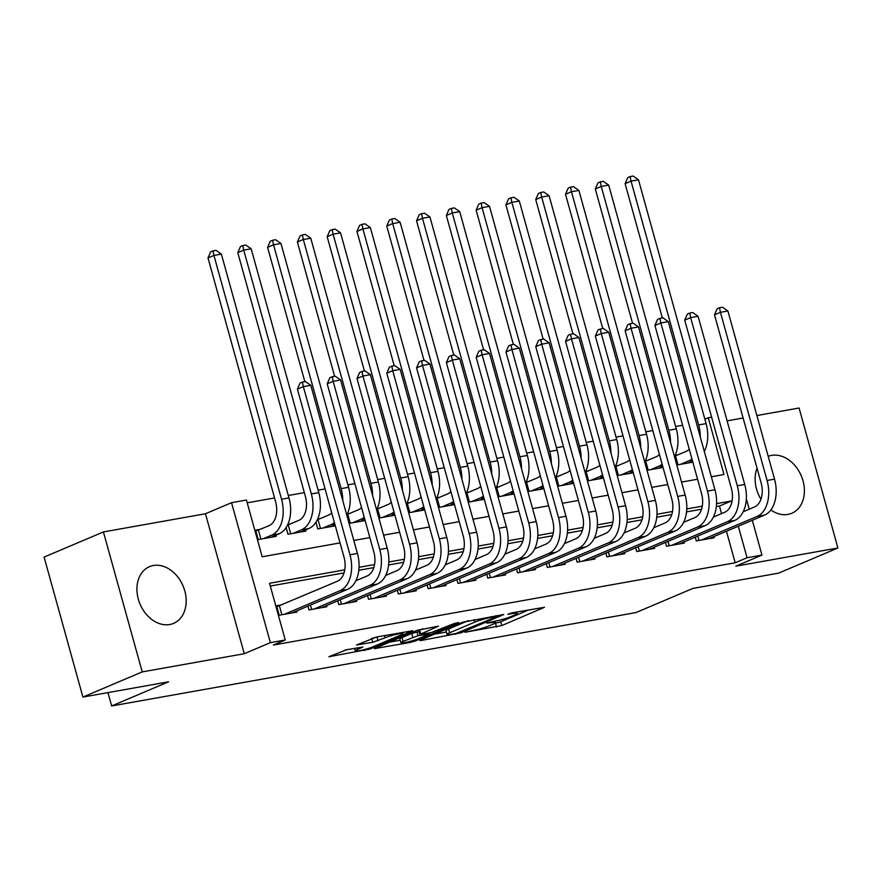 <?xml version="1.0" encoding="UTF-8"?>
<svg xmlns="http://www.w3.org/2000/svg" width="882" height="882" viewBox="0 0 882 882"><rect width="100%" height="100%" fill="white"/><g stroke="black" fill="none" stroke-linecap="round" stroke-linejoin="round"><path stroke-width="1.32" d="M465.068 632.284L501.814 625.558L544.536 607.268L512.056 612.847L507.812 614.269L512.817 613.519A12.403 1.378 164.5 0 1 517.326 613.365A12.403 1.378 164.5 0 1 514.724 615.008L511.229 616.496A12.403 1.378 164.5 0 1 494.427 621.314L486.721 623.089L491.164 622.703A12.403 1.378 164.5 0 1 495.673 622.549A12.403 1.378 164.5 0 1 493.071 624.191L489.576 625.68A12.403 1.378 164.5 0 1 472.763 630.509L465.068 632.284M169.73 624.522A30.815 23.351 67 0 0 173.578 623.387A30.815 23.351 67 0 0 183.996 588.36A30.815 23.351 67 0 0 153.369 565.516A30.815 23.351 67 0 0 149.51 566.652A30.815 23.351 67 0 0 139.102 601.667A30.815 23.351 67 0 0 169.73 624.522M770.835 509.983A30.815 23.351 67 0 0 787.946 514.404A30.815 23.351 67 0 0 791.793 513.269A30.815 23.351 67 0 0 802.212 478.242A30.815 23.351 67 0 0 771.574 455.399A30.815 23.351 67 0 0 768.2 456.347M346.725 649.714L328.898 656.737L370.065 649.031L412.798 630.729L376.879 636.925L356.604 644.974L372.788 642.294L385.081 637.796A10.375 1.158 164.5 0 1 396.062 634.412A10.375 1.158 164.5 0 1 402.898 633.64A10.375 1.158 164.5 0 1 400.726 635.018L373.13 646.715A10.375 1.158 164.5 0 1 362.16 650.111A10.375 1.158 164.5 0 1 355.314 650.883A10.375 1.158 164.5 0 1 357.486 649.505L362.899 647.035L346.725 649.714M82.919 697.067L44.1 557.093L103.415 531.934L142.222 671.897L82.919 697.067L168.572 681.808L111.639 705.964L635.999 612.56L692.932 588.404L778.586 573.146L837.9 547.987L735.853 566.167L761.949 555.087L747.054 557.744L735.191 562.782L273.398 645.029L285.261 640.001L270.366 642.658L231.547 502.685L246.442 500.028L262.186 556.774L340.055 542.904M142.222 671.897L244.27 653.727L270.366 642.658M420.659 640.012L419.843 640.53L421.254 640.486L461.01 632.824L503.743 614.534L462.576 622.24L420.659 640.012M410.284 642.438L374.376 648.634L417.098 630.332L438.53 626.143L419.909 634.39L431.111 632.592L454.065 623.585L458.728 622.494L415.543 640.927L410.284 642.438L409.998 641.401M837.9 547.987L799.081 408.013L756.888 415.532M260.807 529.178L255.593 530.104L258.217 539.563L276.099 536.377L275.779 535.231M290.597 523.864L287.852 524.36M320.398 518.561L317.652 519.046M350.187 513.258L347.442 513.743M379.988 507.944L377.231 508.44M409.777 502.641L407.032 503.126M439.567 497.338L436.822 497.823M469.367 492.024L466.611 492.52M499.157 486.721L496.412 487.206M528.946 481.418L526.201 481.903M558.747 476.104L555.991 476.6M588.537 470.801L585.791 471.286M618.326 465.487L615.581 465.983M648.127 460.183L645.37 460.68M695.259 537.149L696.306 540.92L714.177 537.744L713.869 536.587M665.469 542.463L666.516 546.234L684.388 543.047L684.068 541.901M635.668 547.766L636.716 551.537L654.598 548.35L654.279 547.204M605.879 553.069L606.926 556.84L624.798 553.664L624.489 552.507M576.089 558.383L577.137 562.154L595.008 558.967L594.688 557.821M546.289 563.686L547.336 567.457L565.219 564.271L564.899 563.124M516.499 568.989L517.547 572.76L535.418 569.585L535.109 568.427M486.71 574.303L487.757 578.074L505.629 574.888L505.309 573.741M456.909 579.606L457.956 583.377L475.839 580.191L475.519 579.044M427.12 584.909L428.167 588.68L446.038 585.505L445.719 584.358M397.33 590.223L398.377 593.994L416.249 590.808L415.929 589.661M367.529 595.526L368.577 599.297L386.459 596.111L386.14 594.964M337.74 600.829L338.787 604.6L356.659 601.425L356.339 600.278M307.95 606.143L308.998 609.914L326.869 606.728L326.549 605.581M735.191 562.782L726.448 531.251M721.553 513.589L719.458 506.036L716.338 506.588M701.565 509.223L686.538 511.902M671.775 514.526L656.748 517.205M641.975 519.829L626.959 522.508M612.185 525.143L597.158 527.822M582.396 530.446L567.369 533.125M552.595 535.76L537.579 538.428M522.806 541.063L507.778 543.742M493.016 546.366L477.989 549.045M463.215 551.68L448.199 554.348M433.426 556.983L418.399 559.662M403.636 562.286L388.609 564.965M373.836 567.6L358.82 570.268M344.046 572.903L270.3 586.034M281.788 604.832L276.573 605.758L279.197 615.217L297.08 612.031L296.76 610.884M682.602 425.256L675.634 426.502M652.812 430.57L645.833 431.816M623.023 435.873L616.044 437.119M593.222 441.187L586.254 442.422M563.433 446.49L556.454 447.736M533.643 451.793L526.664 453.039M503.843 457.108L496.875 458.342M474.053 462.411L467.074 463.656M444.263 467.714L437.285 468.959M414.463 473.028L407.495 474.262M384.673 478.331L377.694 479.576M354.884 483.634L347.905 484.88M325.083 488.948L318.115 490.183M304.345 492.641L288.315 495.497M274.556 497.944L247.214 502.817M704.872 419.204L708.235 417.781L723.979 474.516L711.333 476.776L704.31 451.408A29.624 19.04 79.9 0 0 706.096 423.614L698.643 424.948A29.624 19.04 79.9 0 1 700.308 437.009M677.916 454.88L675.171 455.366M676.803 465.001L692.833 462.146M647.013 470.304L663.043 467.449M617.224 475.618L633.243 472.763M587.423 480.922L603.453 478.066M557.633 486.225L573.664 483.369M527.844 491.539L543.863 488.683M498.043 496.842L514.074 493.986M468.254 502.145L484.284 499.289M438.464 507.459L454.484 504.603M408.664 512.762L424.694 509.906M378.874 518.065L394.904 515.209M349.085 523.379L365.104 520.523M315.943 522.221L317.807 528.946L335.314 525.826M305.569 529.917L305.889 531.074L288.006 534.249L286.143 527.535M107.935 692.602L111.639 705.964M244.27 653.727L205.451 513.754L103.415 531.934M205.451 513.754L231.547 502.685M708.235 417.781L711.631 417.175M743.118 417.991L727.088 420.846M344.774 569.849L269.528 583.256L285.261 640.001M731.751 502.531L731.321 500.998L716.57 503.633M702.304 506.169L686.769 508.936M672.503 511.472L656.98 514.239M642.713 516.786L627.179 519.553M612.924 522.089L597.39 524.856M583.123 527.403L567.6 530.159M553.334 532.706L537.8 535.473M523.544 538.009L508.01 540.776M493.744 543.323L478.22 546.079M463.954 548.626L448.42 551.393M434.165 553.929L418.63 556.696M404.364 559.243L388.841 561.999M374.574 564.546L359.04 567.313M747.054 557.744L738.311 526.223M746.337 498.782L749.226 509.19M752.302 520.281L761.949 555.087M353.814 540.457L369.845 537.601M383.615 535.142L399.634 532.287M413.404 529.839L429.435 526.984M443.194 524.536L459.224 521.681M472.995 519.222L489.014 516.367M502.784 513.919L518.814 511.064M532.574 508.616L548.604 505.761M562.374 503.302L578.394 500.447M592.164 497.999L608.194 495.144M621.953 492.696L637.984 489.841M651.754 487.382L667.773 484.527M681.543 482.079L697.574 479.224M719.458 506.036L731.321 500.998M757.043 468.177A30.815 23.351 67 0 0 760.934 499.245M494.681 623.431L500.767 621.777L528.88 609.848M434.462 634.158L446.391 632.041M455.807 633.53L496.279 616.86L491.616 617.29A12.403 1.378 164.5 0 0 474.803 622.119L449.655 632.791A12.403 1.378 164.5 0 0 447.064 634.434A12.403 1.378 164.5 0 0 451.562 634.279L455.807 633.53M447.064 634.434L446.005 630.652A12.403 1.378 164.5 0 1 448.607 629.009L468.342 620.63M400.219 640.266L388.984 642.261M422.864 628.734L418.851 630.608L419.909 634.39M403.074 641.357A10.375 1.158 164.5 0 0 400.902 642.735A10.375 1.158 164.5 0 0 407.749 641.964A10.375 1.158 164.5 0 0 418.718 638.568L429.258 633.926L418.057 635.724L403.074 641.357L402.027 637.576A10.375 1.158 164.5 0 0 399.855 638.954L400.902 642.735M402.027 637.576L411.751 633.452L419.126 631.567M371.223 638.601L377.386 636.837M345.027 650.089L354.619 648.38M674.807 456.137L686.097 451.408A19.757 12.701 -100.1 0 0 689.25 449.203M691.94 458.927A29.624 19.04 79.9 0 1 688.721 460.867L680.54 464.34M692.535 461.077L687.982 463.006M662.349 317.95L625.106 183.643L627.752 177.58L630.123 176.576L633.1 176.036L638.48 179.807L706.096 423.614M638.48 179.807L631.038 181.13L698.643 424.948M630.123 176.576L631.038 181.13L625.106 183.643M675.524 455.895L677.993 464.792M743.195 511.747L754.529 506.941A19.757 12.701 -100.1 0 0 761.144 482.994L714.508 314.841L717.165 308.766L719.536 307.763L722.512 307.234L727.893 310.993L774.528 479.147A29.624 19.04 79.9 0 1 764.606 515.066L708.974 538.67M727.893 310.993L720.44 312.327L767.075 480.47A29.624 19.04 79.9 0 1 757.153 516.389L701.521 539.993M719.536 307.763L720.44 312.327L714.508 314.841M697.772 536.091L698.974 540.446M645.018 461.44L656.307 456.711A19.757 12.701 -100.1 0 0 659.449 454.517M662.15 464.23A29.624 19.04 79.9 0 1 658.931 466.17L650.74 469.643M662.746 466.38L658.192 468.32M632.548 323.253L595.306 188.957L597.963 182.883L600.333 181.879L603.31 181.35L608.69 185.11L676.307 428.928A29.624 19.04 79.9 0 1 674.51 456.722M608.69 185.11L601.237 186.444L668.854 430.251A29.624 19.04 79.9 0 1 670.518 442.312M600.333 181.879L601.237 186.444L595.306 188.957M645.734 461.198L648.204 470.095M615.217 466.754L626.518 462.025A19.757 12.701 -100.1 0 0 629.66 459.82M632.361 469.544A29.624 19.04 79.9 0 1 629.142 471.473L620.95 474.946M632.956 471.694L628.403 473.623M602.759 328.556L565.516 194.261L568.162 188.197L570.533 187.182L573.521 186.653L578.89 190.424L646.506 434.231A29.624 19.04 79.9 0 1 644.72 462.036M578.89 190.424L571.448 191.747L639.064 435.554A29.624 19.04 79.9 0 1 640.718 447.626M570.533 187.182L571.448 191.747L565.516 194.261M615.945 466.501L618.414 475.398M585.428 472.057L596.717 467.328A19.757 12.701 -100.1 0 0 599.87 465.123M602.56 474.847A29.624 19.04 79.9 0 1 599.341 476.787L591.161 480.26M603.156 476.997L598.602 478.926M572.969 333.87L535.727 199.575L538.373 193.5L540.743 192.496L543.72 191.956L549.1 195.727L616.716 439.534A29.624 19.04 79.9 0 1 614.93 467.339M549.1 195.727L541.647 197.05L609.264 440.868A29.624 19.04 79.9 0 1 610.928 452.929M540.743 192.496L541.647 197.05L535.727 199.575M586.144 471.815L588.614 480.712M555.638 477.36L566.928 472.631A19.757 12.701 -100.1 0 0 570.07 470.437M572.771 480.15A29.624 19.04 79.9 0 1 569.552 482.09L561.36 485.563M573.366 482.3L568.813 484.24M543.169 339.173L505.926 204.878L508.583 198.803L510.954 197.8L513.93 197.27L519.311 201.03L586.927 444.848A29.624 19.04 79.9 0 1 585.13 472.642M519.311 201.03L511.858 202.364L579.474 446.171A29.624 19.04 79.9 0 1 581.139 458.243M510.954 197.8L511.858 202.364L505.926 204.878M556.355 477.118L558.824 486.015M713.406 517.05L724.739 512.244A19.757 12.701 -100.1 0 0 731.354 488.297L684.719 320.144L687.365 314.069L689.746 313.066L692.723 312.537L698.103 316.307L744.728 484.45A29.624 19.04 79.9 0 1 734.805 520.369L679.173 543.973M698.103 316.307L690.65 317.63L737.286 485.784A29.624 19.04 79.9 0 1 727.363 521.703L671.731 545.297M689.746 313.066L690.65 317.63L684.719 320.144M667.972 541.394L669.184 545.76M683.616 522.353L694.939 517.547A19.757 12.701 -100.1 0 0 701.554 493.6L654.929 325.447L657.575 319.383L659.945 318.38L662.933 317.84L668.302 321.61L714.938 489.764A29.624 19.04 79.9 0 1 705.016 525.683L649.384 549.277M668.302 321.61L660.861 322.933L707.485 491.087A29.624 19.04 79.9 0 1 697.563 527.006L641.931 550.611M659.945 318.38L660.861 322.933L654.929 325.447M638.182 546.697L639.395 551.063M653.816 527.668L665.149 522.861A19.757 12.701 -100.1 0 0 671.764 498.914L625.129 330.761L627.786 324.686L630.156 323.683L633.133 323.154L638.513 326.913L685.149 495.067A29.624 19.04 79.9 0 1 675.215 530.986L619.594 554.591M638.513 326.913L631.06 328.247L677.696 496.39A29.624 19.04 79.9 0 1 667.773 532.309L612.141 555.914M630.156 323.683L631.06 328.247L625.129 330.761M608.393 552.011L609.594 556.366M624.026 532.971L635.36 528.164A19.757 12.701 -100.1 0 0 641.975 504.217L595.339 336.064L597.985 329.989L600.366 328.986L603.343 328.457L608.723 332.227L655.348 500.37A29.624 19.04 79.9 0 1 645.426 536.289L589.793 559.894M608.723 332.227L601.27 333.55L647.906 501.704A29.624 19.04 79.9 0 1 637.984 537.623L582.352 561.217M600.366 328.986L601.27 333.55L595.339 336.064M578.592 557.314L579.805 561.68M525.837 482.675L537.138 477.945A19.757 12.701 -100.1 0 0 540.28 475.74M542.97 485.464A29.624 19.04 79.9 0 1 539.751 487.393L531.57 490.866M543.577 487.614L539.023 489.543M513.379 344.487L476.137 210.181L478.783 204.117L481.153 203.103L484.141 202.573L489.51 206.344L557.126 450.151A29.624 19.04 79.9 0 1 555.34 477.956M489.51 206.344L482.068 207.667L549.684 451.474A29.624 19.04 79.9 0 1 551.338 463.546M481.153 203.103L482.068 207.667L476.137 210.181M526.565 482.421L529.035 491.318M594.236 538.274L605.559 533.467A19.757 12.701 -100.1 0 0 612.174 509.52L565.549 341.367L568.195 335.303L570.566 334.3L573.554 333.76L578.923 337.53L625.558 505.684A29.624 19.04 79.9 0 1 615.636 541.603L560.004 565.197M578.923 337.53L571.481 338.853L618.106 507.007A29.624 19.04 79.9 0 1 608.183 542.926L552.551 566.531M570.566 334.3L571.481 338.853L565.549 341.367M548.802 562.617L550.015 566.983M496.048 487.978L507.337 483.248A19.757 12.701 -100.1 0 0 510.491 481.043M513.181 490.767A29.624 19.04 79.9 0 1 509.961 492.707L501.781 496.18M513.776 492.917L509.223 494.846M483.59 349.79L446.347 215.495L448.993 209.42L451.363 208.417L454.34 207.887L459.72 211.647L527.337 455.454A29.624 19.04 79.9 0 1 525.54 483.259M459.72 211.647L452.268 212.97L519.884 456.788A29.624 19.04 79.9 0 1 521.549 468.849M451.363 208.417L452.268 212.97L446.347 215.495M496.764 487.735L499.234 496.632M564.436 543.588L575.77 538.781A19.757 12.701 -100.1 0 0 582.385 514.834L535.749 346.681L538.406 340.606L540.776 339.603L543.753 339.074L549.133 342.833L595.769 510.987A29.624 19.04 79.9 0 1 585.835 546.906L530.203 570.511M549.133 342.833L541.68 344.167L588.316 512.31A29.624 19.04 79.9 0 1 578.394 548.24L522.761 571.834M540.776 339.603L541.68 344.167L535.749 346.681M519.013 567.931L520.215 572.286M466.258 493.281L477.548 488.551A19.757 12.701 -100.1 0 0 480.69 486.357M483.391 496.07A29.624 19.04 79.9 0 1 480.172 498.01L471.98 501.483M483.986 498.231L479.433 500.16M453.789 355.093L416.547 220.798L419.204 214.723L421.574 213.72L424.551 213.19L429.931 216.95L497.547 460.768A29.624 19.04 79.9 0 1 495.75 488.562M429.931 216.95L422.478 218.284L490.094 462.091A29.624 19.04 79.9 0 1 491.759 474.163M421.574 213.72L422.478 218.284L416.547 220.798M466.975 493.038L469.445 501.935M534.646 548.891L545.98 544.084A19.757 12.701 -100.1 0 0 552.595 520.137L505.959 351.984L508.605 345.92L510.987 344.906L513.963 344.377L519.344 348.147L565.968 516.29A29.624 19.04 79.9 0 1 556.046 552.22L500.414 575.814M519.344 348.147L511.891 349.47L558.527 517.624A29.624 19.04 79.9 0 1 548.604 553.543L492.972 577.148M510.987 344.906L511.891 349.47L505.959 351.984M489.212 573.234L490.425 577.6M436.458 498.595L447.758 493.865A19.757 12.701 -100.1 0 0 450.9 491.66M453.591 501.384A29.624 19.04 79.9 0 1 450.371 503.313L442.191 506.786M454.197 503.534L449.644 505.463M423.999 360.407L386.757 226.101L389.403 220.037L391.773 219.023L394.761 218.493L400.13 222.264L467.747 466.071A29.624 19.04 79.9 0 1 465.961 493.876M400.13 222.264L392.688 223.587L460.305 467.394A29.624 19.04 79.9 0 1 461.959 479.466M391.773 219.023L392.688 223.587L386.757 226.101M437.185 498.341L439.644 507.238M504.857 554.194L516.179 549.387A19.757 12.701 -100.1 0 0 522.794 525.44L476.17 357.298L478.816 351.223L481.186 350.22L484.163 349.68L489.543 353.45L536.179 521.604A29.624 19.04 79.9 0 1 526.256 557.523L470.624 581.128M489.543 353.45L482.101 354.773L528.726 522.927A29.624 19.04 79.9 0 1 518.803 558.846L463.171 582.451M481.186 350.22L482.101 354.773L476.17 357.298M459.423 578.537L460.636 582.903M406.668 503.898L417.958 499.168A19.757 12.701 -100.1 0 0 421.111 496.963M423.801 506.687A29.624 19.04 79.9 0 1 420.582 508.627L412.401 512.1M424.396 508.837L419.843 510.766M394.21 365.71L356.956 231.415L359.613 225.34L361.984 224.337L364.961 223.808L370.341 227.567L437.957 471.374A29.624 19.04 79.9 0 1 436.16 499.179M370.341 227.567L362.888 228.89L430.504 472.708A29.624 19.04 79.9 0 1 432.169 484.769M361.984 224.337L362.888 228.89L356.956 231.415M407.385 503.655L409.854 512.552M376.879 509.201L388.168 504.471A19.757 12.701 -100.1 0 0 391.31 502.277M394.011 511.99A29.624 19.04 79.9 0 1 390.792 513.93L382.601 517.403M394.607 514.151L390.053 516.08M364.409 371.013L327.167 236.718L329.824 230.643L332.194 229.64L335.171 229.111L340.551 232.87L408.168 476.688A29.624 19.04 79.9 0 1 406.37 504.482M340.551 232.87L333.098 234.204L400.715 478.011A29.624 19.04 79.9 0 1 402.379 490.083M332.194 229.64L333.098 234.204L327.167 236.718M377.595 508.958L380.065 517.855M347.078 514.515L358.379 509.785A19.757 12.701 -100.1 0 0 361.521 507.58M364.211 517.304A29.624 19.04 79.9 0 1 360.992 519.233L352.811 522.706M364.817 519.454L360.264 521.383M334.62 376.327L297.377 242.021L300.023 235.957L302.394 234.943L305.381 234.414L310.751 238.184L378.367 481.991A29.624 19.04 79.9 0 1 376.581 509.796M310.751 238.184L303.309 239.507L370.925 483.314A29.624 19.04 79.9 0 1 372.579 495.386M302.394 234.943L303.309 239.507L297.377 242.021M347.806 514.261L350.264 523.169M317.288 519.818L328.578 515.088A19.757 12.701 -100.1 0 0 331.731 512.883M334.421 522.607A29.624 19.04 79.9 0 1 331.202 524.547L323.021 528.02M335.017 524.757L330.463 526.686M304.83 381.63L267.577 247.335L270.234 241.26L272.604 240.257L275.581 239.728L280.961 243.487L348.577 487.294A29.624 19.04 79.9 0 1 346.78 515.099M280.961 243.487L273.508 244.81L341.125 488.628A29.624 19.04 79.9 0 1 342.789 500.689M272.604 240.257L273.508 244.81L267.577 247.335M318.005 519.575L320.475 528.472M287.499 525.121L298.789 520.391A19.757 12.701 -100.1 0 0 305.404 496.445L237.787 252.638L240.433 246.563L242.815 245.56L245.791 245.031L251.172 248.79L318.788 492.608A29.624 19.04 79.9 0 1 308.854 528.527L300.674 532M251.172 248.79L243.719 250.124L311.335 493.931A29.624 19.04 79.9 0 1 301.412 529.85L293.221 533.323M242.815 245.56L243.719 250.124L237.787 252.638M288.216 524.878L290.685 533.775M475.056 559.508L486.39 554.701A19.757 12.701 -100.1 0 0 493.005 530.755L446.369 362.601L449.026 356.526L451.397 355.523L454.373 354.994L459.754 358.753L506.389 526.907A29.624 19.04 79.9 0 1 496.456 562.826L440.824 586.431M459.754 358.753L452.301 360.088L498.936 528.23A29.624 19.04 79.9 0 1 489.014 564.16L433.382 587.754M451.397 355.523L452.301 360.088L446.369 362.601M429.633 583.851L430.835 588.206M445.267 564.811L456.6 560.004A19.757 12.701 -100.1 0 0 463.215 536.058L416.58 367.904L419.226 361.841L421.607 360.826L424.584 360.297L429.964 364.068L476.589 532.221A29.624 19.04 79.9 0 1 466.666 568.14L411.034 591.734M429.964 364.068L422.511 365.391L469.147 533.544A29.624 19.04 79.9 0 1 459.224 569.463L403.592 593.068M421.607 360.826L422.511 365.391L416.58 367.904M399.833 589.154L401.045 593.52M415.477 570.114L426.8 565.307A19.757 12.701 -100.1 0 0 433.415 541.361L386.79 373.218L389.436 367.144L391.806 366.14L394.783 365.611L400.163 369.371L446.799 537.524A29.624 19.04 79.9 0 1 436.877 573.443L381.245 597.048M400.163 369.371L392.722 370.694L439.346 538.847A29.624 19.04 79.9 0 1 429.424 574.766L373.792 598.371M391.806 366.14L392.722 370.694L386.79 373.218M370.043 594.457L371.256 598.823M385.677 575.428L397.01 570.621A19.757 12.701 -100.1 0 0 403.625 546.675L356.99 378.521L359.647 372.447L362.017 371.443L364.994 370.914L370.374 374.674L417.01 542.827A29.624 19.04 79.9 0 1 407.076 578.746L351.444 602.351M370.374 374.674L362.921 376.008L409.557 544.161A29.624 19.04 79.9 0 1 399.634 580.08L344.002 603.674M362.017 371.443L362.921 376.008L356.99 378.521M340.254 599.771L341.455 604.126M355.887 580.731L367.221 575.924A19.757 12.701 -100.1 0 0 373.836 551.978L327.2 383.824L329.846 377.761L332.227 376.746L335.204 376.217L340.584 379.988L387.209 548.141A29.624 19.04 79.9 0 1 377.287 584.06L321.654 607.654M340.584 379.988L333.131 381.311L379.767 549.464A29.624 19.04 79.9 0 1 369.834 585.383L314.213 608.988M332.227 376.746L333.131 381.311L327.2 383.824M310.453 605.074L311.666 609.44M255.857 531.063L268.999 525.705A19.757 12.701 -100.1 0 0 275.614 501.759L207.998 257.941L210.644 251.877L213.014 250.863L216.002 250.334L221.371 254.104L288.987 497.911A29.624 19.04 79.9 0 1 279.065 533.831L270.884 537.303M221.371 254.104L213.929 255.427L281.545 499.234A29.624 19.04 79.9 0 1 271.612 535.165L263.431 538.626M213.014 250.863L213.929 255.427L207.998 257.941M258.426 530.192L260.885 539.089M276.838 606.717L337.42 581.227A19.757 12.701 -100.1 0 0 344.035 557.281L297.41 389.138L300.056 383.064L302.427 382.06L305.404 381.531L310.784 385.291L357.419 553.444A29.624 19.04 79.9 0 1 347.497 589.363L291.865 612.968M310.784 385.291L303.342 386.614L349.967 554.767A29.624 19.04 79.9 0 1 340.044 590.686L284.412 614.291M302.427 382.06L303.342 386.614L297.41 389.138M279.407 605.846L281.876 614.743M490.954 621.942L491.164 622.703M512.607 612.747L512.817 613.519M500.767 621.777L501.814 625.558M495.508 623.287L496.555 627.069M460.768 631.931L461.01 632.824M455.553 633.574L455.762 634.334M421.078 639.836L421.254 640.486M495.651 615.768L495.86 616.54M491.406 616.529L491.616 617.29M474.108 619.605L474.803 622.119M448.607 629.009L449.655 632.791M375.6 647.939L375.776 648.579M419.667 630.09L420.714 633.871M415.246 639.858L415.543 640.927M427.638 633.21L427.847 633.982M416.999 631.942L418.057 635.724M411.751 633.452L412.798 637.234M357.034 647.884L357.486 649.505M384.464 635.58L385.081 637.796M376.989 637.002L378.036 640.784M371.73 638.513L372.788 642.294M357.838 644.279L358.015 644.929M369.767 647.961L370.065 649.031M364.531 649.527L364.817 650.541M330.122 656.043L330.309 656.682M692.304 460.228L688.721 460.867M764.606 515.066L757.153 516.389M774.528 479.147L767.075 480.47M662.514 465.531L658.931 466.17M676.307 428.928L668.854 430.251M632.714 470.845L629.142 471.473M646.506 434.231L639.064 435.554M602.924 476.148L599.341 476.787M616.716 439.534L609.264 440.868M573.135 481.451L569.552 482.09M586.927 444.848L579.474 446.171M734.805 520.369L727.363 521.703M744.728 484.45L737.286 485.784M705.016 525.683L697.563 527.006M714.938 489.764L707.485 491.087M675.215 530.986L667.773 532.309M685.149 495.067L677.696 496.39M645.426 536.289L637.984 537.623M655.348 500.37L647.906 501.704M543.334 486.765L539.751 487.393M557.126 450.151L549.684 451.474M615.636 541.603L608.183 542.926M625.558 505.684L618.106 507.007M513.545 492.068L509.961 492.707M527.337 455.454L519.884 456.788M585.835 546.906L578.394 548.24M595.769 510.987L588.316 512.31M483.744 497.371L480.172 498.01M497.547 460.768L490.094 462.091M556.046 552.22L548.604 553.543M565.968 516.29L558.527 517.624M453.954 502.685L450.371 503.313M467.747 466.071L460.305 467.394M526.256 557.523L518.803 558.846M536.179 521.604L528.726 522.927M424.165 507.988L420.582 508.627M437.957 471.374L430.504 472.708M394.364 513.291L390.792 513.93M408.168 476.688L400.715 478.011M364.575 518.605L360.992 519.233M378.367 481.991L370.925 483.314M334.785 523.908L331.202 524.547M348.577 487.294L341.125 488.628M308.854 528.527L301.412 529.85M318.788 492.608L311.335 493.931M496.456 562.826L489.014 564.16M506.389 526.907L498.936 528.23M466.666 568.14L459.224 569.463M476.589 532.221L469.147 533.544M436.877 573.443L429.424 574.766M446.799 537.524L439.346 538.847M407.076 578.746L399.634 580.08M417.01 542.827L409.557 544.161M377.287 584.06L369.834 585.383M387.209 548.141L379.767 549.464M279.065 533.831L271.612 535.165M288.987 497.911L281.545 499.234M347.497 589.363L340.044 590.686M357.419 553.444L349.967 554.767M495.287 621.16L495.673 622.549M516.94 611.976L517.326 613.365M496.599 615.603L496.842 616.507M428.994 632.978L429.258 633.926M354.597 648.314L355.314 650.883M402.545 632.35L402.898 633.64"/></g></svg>
